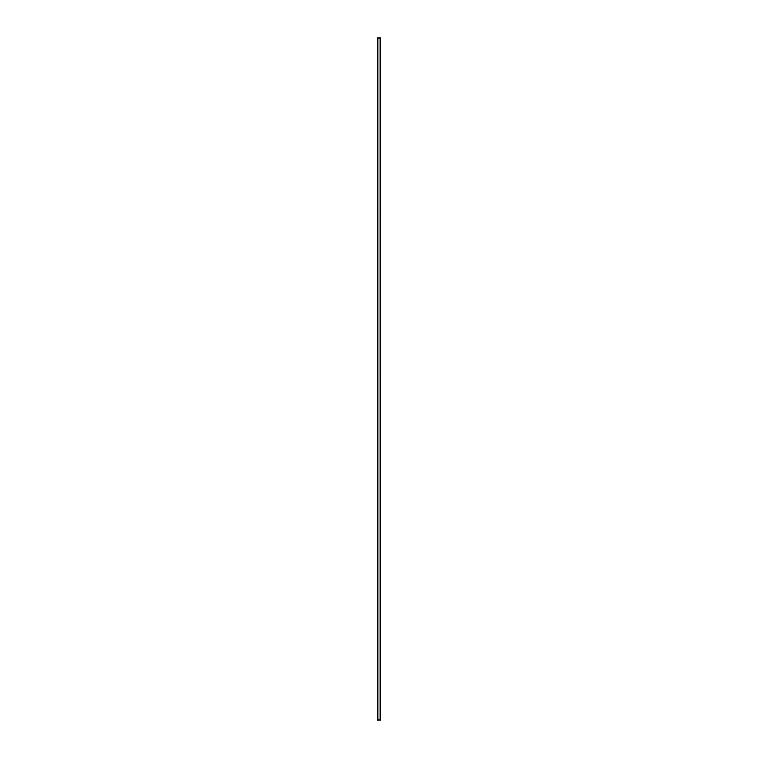 <?xml version="1.0" encoding="UTF-8"?>
<svg xmlns="http://www.w3.org/2000/svg" width="758" height="758" viewBox="0 0 758 758"><rect width="100%" height="100%" fill="white"/><g stroke="black" fill="none" stroke-linecap="round" stroke-linejoin="round"><path stroke-width="1.14" d="M380.478 37.9L377.437 37.9L377.437 720.1L380.563 720.1L380.563 37.9L380.478 720.1M380.412 720.1L380.412 37.9L380.421 720.1M380.052 720.1L380.052 37.9L380.061 720.1M377.939 720.1L377.939 37.9L377.948 720.1M377.579 720.1L377.579 37.9L377.588 720.1M377.437 37.9L377.437 720.1M377.901 37.9L377.901 720.1M380.099 37.9L380.099 720.1M377.493 37.9L377.493 720.1M377.522 37.9L377.522 720.1M377.645 37.9L377.645 720.1M380.355 37.9L380.355 720.1M380.507 37.9L380.507 720.1"/></g></svg>
